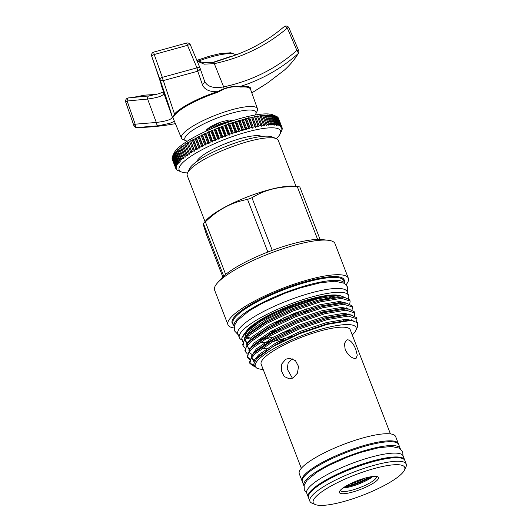 <?xml version="1.0" encoding="UTF-8"?>
<svg xmlns="http://www.w3.org/2000/svg" width="532" height="532" viewBox="0 0 532 532"><rect width="100%" height="100%" fill="white"/><g stroke="black" fill="none" stroke-linecap="round" stroke-linejoin="round"><path stroke-width="0.8" d="M203.35 62.676L213.571 62.158L230.409 56.565A40.645 9.004 -21.1 0 1 231.267 56.552M255.234 114.998A38.065 8.432 158.9 0 0 255.639 114.28A38.065 8.432 158.9 0 0 239.407 111.288A38.065 8.432 158.9 0 0 200.604 125.539A38.065 8.432 158.9 0 0 186.479 140.967A38.065 8.432 158.9 0 0 187.264 141.226M186.479 140.967L183.148 139.59A40.745 9.024 -21.1 0 1 181.432 138.114A40.745 9.024 -21.1 0 1 198.27 123.078A40.745 9.024 -21.1 0 1 257.461 108.774A40.745 9.024 -21.1 0 1 257.189 111.022L255.639 114.28M204.494 80.937L204.361 80.585A3.252 2.813 161.2 0 1 202.273 84.275L197.758 71.215A3.252 2.613 160.7 0 0 199.906 67.697L199.906 67.697A3.252 3.252 0 0 0 199.872 67.597A3.252 2.613 160.7 0 1 199.906 67.697L204.361 80.585A3.252 2.813 161.2 0 0 204.295 80.412C206.655 86.576 213.106 88.738 223.653 86.896C251.709 80.871 276.115 68.701 296.869 50.394A3.252 1.796 48.4 0 1 296.929 50.467A3.252 1.796 48.4 0 1 297.933 53.845C282.904 67.158 265.767 77.326 246.522 84.349L240.87 86.29A0.652 0.505 -94.8 0 0 240.717 87.075C235.762 86.191 230.25 86.822 224.178 88.99L217.388 92.435A41.303 9.15 158.9 0 0 190.529 103.76A41.303 9.15 158.9 0 0 175.194 114.46L172.72 117.22M174.423 121.296L169.981 123.264L158.363 125.791L136.91 127.554A3.252 1.689 -91 0 1 135.181 124.282A3.252 1.689 -91 0 1 135.181 124.189L156.308 122.453C166.948 121.156 172.262 119.288 172.242 116.847C170.486 110.377 166.343 97.788 159.806 79.069L151.7 56.259A3.252 2.633 160.8 0 1 151.693 56.246C158.031 74.4 162.067 86.683 163.809 93.12C163.876 95.607 158.476 97.582 147.617 99.045A3.252 1.669 -99 0 1 148.807 95.946L148.807 95.946A3.252 1.669 -99 0 1 148.927 95.933L128.731 97.881A3.252 1.689 -92 0 0 128.711 97.881L128.711 97.881A3.252 3.252 0 0 0 125.752 102.197A3.252 0.758 160.9 0 1 127.135 101.014A3.252 1.689 -92 0 1 128.711 97.881L148.807 95.946L159.021 93.705L163.45 91.856M133.825 125.419A3.252 0.758 -19.1 0 1 133.798 125.372A3.252 3.252 0 0 0 136.91 127.554A3.252 2.973 89.3 0 1 136.91 127.554L136.91 127.554A3.252 2.973 89.3 0 1 134.164 125.645M156.494 94.41L144.85 95.155L130.972 97.782M369.321 477.071A19.218 4.256 -21.1 0 1 345.96 486.088M365.471 478.009A18.66 4.136 -21.1 0 1 349.444 484.193M292.407 378.205L287.187 368.895L288.125 363.21L291.716 359.306L292.633 358.887M285.764 359.22L281.774 363.948L281.322 370.698L284.241 376.53L289.328 378.851L292.986 377.926L297.428 373.205L298.532 366.462L295.446 360.63L289.634 358.295L285.764 359.22M345.175 349.504C347.975 355.037 351.253 358.023 354.997 358.468L356.167 358.222L357.271 355.196L355.855 349.664C353.64 343.818 350.947 340.52 347.775 339.768L346.498 340.074L344.41 343.612L345.175 349.504M301.318 468.28L261.146 364.167A47.754 10.58 -21.1 0 1 290.931 341.69A47.754 10.58 -21.1 0 1 342.914 327.16A47.754 10.58 -21.1 0 1 350.256 329.787L390.428 433.899M263.16 369.381A54.005 11.963 -21.1 0 1 257.614 368.45A54.005 11.963 -21.1 0 1 283.656 343.512A54.005 11.963 -21.1 0 1 347.775 324.567A54.005 11.963 -21.1 0 1 355.748 330.585A54.005 11.963 -21.1 0 1 352.27 335M257.614 368.45L256.364 367.931L253.558 364.453L256.411 358.927L272.83 346.678L299.084 333.916L327.233 324.38L349.019 320.73L352.483 320.876L357.471 322.711L357.69 326.475L355.748 330.585M244.913 347.788L243.077 345.767L243.776 341.424L248.311 336.025L266.678 323.436L293.112 310.974L320.483 301.83L341.398 298.339L350.136 301.059L349.777 303.925M350.136 301.059L349.69 299.888L344.39 297.308L340.952 297.169L320.031 300.666L292.66 309.804L266.226 322.272L247.859 334.854L245.538 337.208L242.632 344.596L243.077 345.767M254.329 366.568L249.934 363.529L250.625 359.18L255.161 353.787L273.528 341.198L299.962 328.729L327.333 319.592L348.254 316.094L356.992 318.814L356.487 321.96M356.992 318.814L356.54 317.644L351.24 315.07L347.802 314.924L326.881 318.422L299.509 327.559L273.076 340.028L254.715 352.616L252.387 354.964L249.481 362.358L249.934 363.529M249.761 362.924L253.671 365.344M249.481 359.632L247.646 357.604L248.344 353.261L252.88 347.862L271.247 335.28L297.681 322.811L325.045 313.674L345.966 310.176L354.704 312.896L354.345 315.762M354.704 312.896L354.259 311.725L348.959 309.152L345.521 309.006L324.6 312.503L297.228 321.641L270.795 334.109L252.427 346.698L250.107 349.045L247.2 356.44L247.646 357.604M247.48 356.999L249.767 358.847M252.833 359.745L254.329 359.958M247.194 353.707L245.365 351.685L246.057 347.343L250.592 341.943L268.959 329.361L295.393 316.892L322.764 307.755L343.685 304.257L352.423 306.977L352.064 309.843M352.423 306.977L351.971 305.807L346.671 303.233L343.233 303.087L322.312 306.585L294.941 315.722L268.507 328.191L250.146 340.779L247.819 343.127L244.913 350.522L245.365 351.685M267.416 348.114L261.066 349.032M259.41 347.988L260.613 347.862M302.216 481.274A51.644 11.445 -21.1 0 1 302.003 480.848A51.644 11.445 -21.1 0 1 334.216 456.542A51.644 11.445 -21.1 0 1 390.422 440.822A51.644 11.445 -21.1 0 1 398.368 443.661A51.644 11.445 -21.1 0 1 398.495 444.127M302.003 480.848L299.263 473.746A51.644 11.445 -21.1 0 1 331.469 449.44A51.644 11.445 -21.1 0 1 387.682 433.72A51.644 11.445 -21.1 0 1 395.628 436.559L398.368 443.661M244.494 337.966A54.005 11.963 -21.1 0 1 245.578 332.267M244.514 333.391L246.416 331.25A54.005 11.963 -21.1 0 1 287.659 307.569A54.005 11.963 -21.1 0 1 336.503 295.353A54.005 11.963 -21.1 0 1 339.05 295.499L315.622 298.851L287.247 308.387L260.926 321.155L244.514 333.391L241.714 338.113L242.752 341.497M249.847 339.004A52.083 11.538 -21.1 0 1 246.662 337.647M245.664 335.499A52.083 11.538 -21.1 0 1 255.879 324.261M339.33 295.533A52.083 11.538 158.9 0 0 334.555 294.967A52.083 11.538 158.9 0 0 284.713 307.855A52.083 11.538 158.9 0 0 246.236 331.456M245.997 331.855A52.083 11.538 158.9 0 0 245.385 335.333L245.531 335.712M247.187 337.102A52.083 11.538 158.9 0 0 250.772 338.039M348.394 298.445A58.56 12.974 158.9 0 0 348.606 295.499A58.56 12.974 158.9 0 0 339.596 292.281A58.56 12.974 158.9 0 0 275.862 310.103A58.56 12.974 158.9 0 0 239.34 337.66A58.56 12.974 158.9 0 0 241.708 339.808M348.606 295.499L347.123 291.656A58.56 12.974 158.9 0 0 338.113 288.43A58.56 12.974 158.9 0 0 274.379 306.252A58.56 12.974 158.9 0 0 237.857 333.817L239.34 337.66M400.29 448.715A51.644 11.445 158.9 0 0 400.19 448.403A51.644 11.445 158.9 0 0 392.25 445.557A51.644 11.445 158.9 0 0 336.038 461.277A51.644 11.445 158.9 0 0 303.832 485.583A51.644 11.445 158.9 0 0 303.972 485.882M400.19 448.403L398.707 444.553A51.644 11.445 158.9 0 0 390.767 441.713A51.644 11.445 158.9 0 0 334.555 457.427A51.644 11.445 158.9 0 0 302.349 481.739L303.832 485.583M372.872 476.492A19.305 4.276 -21.1 0 1 342.941 488.037M376.317 476.419A19.305 4.276 -21.1 0 1 376.423 476.612A19.305 4.276 -21.1 0 1 364.38 485.703A19.305 4.276 -21.1 0 1 343.366 491.581A19.305 4.276 -21.1 0 1 340.394 490.517A19.305 4.276 -21.1 0 1 340.34 490.305M375.286 476.359A20.934 4.635 -21.1 0 1 377.62 476.725A20.934 4.635 -21.1 0 1 367.526 486.388A20.934 4.635 -21.1 0 1 342.668 493.736A20.934 4.635 -21.1 0 1 339.582 491.402A20.934 4.635 -21.1 0 1 354.664 481.786A20.934 4.635 -21.1 0 1 375.286 476.359M397.191 464.689A49.044 10.866 158.9 0 0 338.957 481.899A49.044 10.866 158.9 0 0 315.31 504.542A49.044 10.866 158.9 0 0 320.769 505.4A49.044 10.866 158.9 0 0 369.088 492.679A49.044 10.866 158.9 0 0 404.426 470.155A49.044 10.866 158.9 0 0 397.191 464.689M404.426 470.155L405.923 466.996A51.644 11.445 158.9 0 0 406.248 464.084A51.644 11.445 158.9 0 0 398.302 461.244A51.644 11.445 158.9 0 0 342.096 476.965A51.644 11.445 158.9 0 0 309.883 501.27A51.644 11.445 158.9 0 0 312.078 503.206L315.31 504.542M406.248 464.084L404.879 460.532A51.644 11.445 158.9 0 0 396.932 457.693A51.644 11.445 158.9 0 0 340.719 473.413A51.644 11.445 158.9 0 0 308.513 497.719L309.883 501.27M404.706 460.173A51.644 11.445 158.9 0 0 404.593 459.794A51.644 11.445 158.9 0 0 396.646 456.955A51.644 11.445 158.9 0 0 340.44 472.669A51.644 11.445 158.9 0 0 308.228 496.981A51.644 11.445 158.9 0 0 308.4 497.34M404.593 459.794L403.103 455.944A51.644 11.445 158.9 0 0 395.163 453.104A51.644 11.445 158.9 0 0 338.951 468.825A51.644 11.445 158.9 0 0 306.745 493.131L308.228 496.981M234.107 326.435A59.404 13.16 -21.1 0 1 234.1 326.422A59.404 13.16 -21.1 0 1 271.147 298.465A59.404 13.16 -21.1 0 1 335.805 280.384A59.404 13.16 -21.1 0 1 344.942 283.656A59.404 13.16 -21.1 0 1 344.942 283.669L343.798 280.697A59.404 13.16 -21.1 0 0 334.661 277.425A59.404 13.16 -21.1 0 0 270.003 295.506A59.404 13.16 -21.1 0 0 232.956 323.463L234.1 326.422M233.927 327.978A64.525 14.298 -21.1 0 1 227.949 324.72A64.525 14.298 -21.1 0 1 268.195 294.349A64.525 14.298 -21.1 0 1 338.425 274.705A64.525 14.298 -21.1 0 1 348.347 278.256A64.525 14.298 -21.1 0 1 346.113 284.687M227.949 324.72L214.589 290.086A64.525 14.298 -21.1 0 1 217.422 282.964A64.525 14.298 -21.1 0 1 266.692 254.675A64.525 14.298 -21.1 0 1 325.065 240.078A64.525 14.298 -21.1 0 1 328.104 240.258A64.525 14.298 -21.1 0 1 334.987 243.629L348.347 278.256M206.077 131.158L206.15 130.586A15.288 3.385 -21.1 0 1 220.454 122.187L207.746 129.456L206.589 130.919M218.659 125.732L228.175 122.274M214.436 127.494A31.88 7.062 -21.1 0 1 225.887 123.078M172.687 155.962L174.117 152.937A54.331 12.037 -21.1 0 1 213.266 127.986A54.331 12.037 -21.1 0 1 266.791 113.895A54.331 12.037 -21.1 0 1 272.843 114.846L275.629 116.009A56.931 12.615 158.9 0 0 274.938 115.796L274.352 115.65A56.931 12.615 158.9 0 0 273.548 115.497L272.876 115.397A56.931 12.615 158.9 0 0 271.945 115.291L271.187 115.238A56.931 12.615 158.9 0 0 270.15 115.191L268.999 114.859L272.996 125.22L273.694 124.368A56.931 12.615 -21.1 0 1 274.731 124.415L274.811 125.299L275.49 124.468A56.931 12.615 -21.1 0 1 276.414 124.568L276.434 125.479L277.086 124.668A56.931 12.615 -21.1 0 1 277.897 124.827L277.857 125.752L278.475 124.973A56.931 12.615 -21.1 0 1 279.167 125.186L279.067 126.131L279.652 125.372A56.931 12.615 -21.1 0 1 280.224 125.638L280.065 126.596L280.617 125.871A56.931 12.615 -21.1 0 1 281.062 126.19L280.843 127.161L281.355 126.463A56.931 12.615 -21.1 0 1 281.674 126.835L281.401 127.82L281.874 127.148A56.931 12.615 -21.1 0 1 282.033 127.494A56.931 12.615 -21.1 0 1 282.06 127.574L281.734 128.564L282.16 127.919A56.931 12.615 -21.1 0 1 282.219 128.392L281.847 129.396L282.219 128.777A56.931 12.615 -21.1 0 1 282.153 129.296L282.053 129.722A56.931 12.615 -21.1 0 1 281.854 130.287L281.388 131.304M280.224 125.638L276.68 116.468A56.931 12.615 158.9 0 0 276.115 116.195L279.652 125.372M281.062 126.19L277.518 117.02A56.931 12.615 158.9 0 0 277.072 116.694L276.707 116.528M281.674 126.835L278.136 117.658A56.931 12.615 158.9 0 0 277.817 117.286L277.578 117.166M278.522 118.397A56.931 12.615 158.9 0 0 278.489 118.317A56.931 12.615 158.9 0 0 278.329 117.971L278.229 117.918M276.321 138.639A54.331 12.037 158.9 0 0 280.178 133.858A54.331 12.037 158.9 0 0 272.158 127.806A54.331 12.037 158.9 0 0 207.653 146.865A54.331 12.037 158.9 0 0 181.459 171.949A54.331 12.037 158.9 0 0 187.503 172.9A54.331 12.037 158.9 0 0 187.523 172.907M261.797 136.445A35.458 7.854 158.9 0 0 211.417 150.084A35.458 7.854 158.9 0 0 196.807 161.515M296.065 186.453L278.309 140.441A48.798 10.813 158.9 0 0 276.234 138.606L272.198 136.937A45.546 10.088 158.9 0 0 267.124 136.145A45.546 10.088 158.9 0 0 222.25 147.956A45.546 10.088 158.9 0 0 189.439 168.877L187.563 172.82A48.798 10.813 158.9 0 0 187.257 175.573L205.013 221.591M276.234 138.606A48.798 10.813 158.9 0 0 270.801 137.755A48.798 10.813 158.9 0 0 222.722 150.41A48.798 10.813 158.9 0 0 187.563 172.82M206.276 220.162A51.238 11.352 -21.1 0 1 245.405 197.698A51.238 11.352 -21.1 0 1 291.755 186.107A51.238 11.352 -21.1 0 1 294.169 186.247L299.802 186.918A58.234 12.901 158.9 0 0 298.618 186.878A58.234 12.901 158.9 0 0 297.368 186.878C280.484 185.881 265.342 189.505 251.942 197.751A58.234 12.901 158.9 0 0 247.553 199.42C231.753 202.273 217.694 209.761 205.392 221.877A58.234 12.901 158.9 0 0 203.443 223.586L206.276 220.162M223.713 276.128L203.443 223.586C202.745 222.828 203.829 226.692 206.695 235.177L222.822 276.966M217.422 282.964L221.518 278.342A58.56 12.974 -21.1 0 1 266.233 252.667A58.56 12.974 -21.1 0 1 319.2 239.42A58.56 12.974 -21.1 0 1 321.96 239.58L328.104 240.258M371.635 476.652A22.244 4.928 -21.1 0 1 343.965 487.332M225.668 274.439L205.392 221.877M247.553 199.42L267.855 252.028M320.071 239.447L299.802 186.918M297.368 186.878L317.644 239.427M272.244 250.359L251.942 197.751M181.459 171.949L178.18 170.599A56.931 12.615 -21.1 0 1 177.615 170.333L177.222 170.107A56.931 12.615 -21.1 0 1 176.777 169.781L176.484 169.515A56.931 12.615 -21.1 0 1 176.165 169.136L176.89 169.336L175.966 168.83A56.931 12.615 -21.1 0 1 175.806 168.484A56.931 12.615 -21.1 0 1 175.773 168.405L176.558 168.591L175.68 168.052A56.931 12.615 -21.1 0 1 175.613 167.58L176.451 167.76L175.62 167.194A56.931 12.615 -21.1 0 1 175.686 166.676L176.564 166.849L175.786 166.257A56.931 12.615 -21.1 0 1 175.979 165.691L176.91 165.858L176.178 165.233A56.931 12.615 -21.1 0 1 176.504 164.627L177.475 164.787L176.804 164.142A56.931 12.615 -21.1 0 1 177.249 163.49L178.26 163.656L177.648 162.978A56.931 12.615 -21.1 0 1 178.22 162.293L179.264 162.453L178.712 161.748A56.931 12.615 -21.1 0 1 179.404 161.03L180.481 161.196L179.989 160.465A56.931 12.615 -21.1 0 1 180.8 159.713L181.911 159.886L181.478 159.128A56.931 12.615 -21.1 0 1 182.403 158.35L183.54 158.523L183.168 157.738A56.931 12.615 -21.1 0 1 184.212 156.94L185.362 157.12L185.056 156.308A56.931 12.615 -21.1 0 1 186.2 155.49L187.377 155.677L187.131 154.845A56.931 12.615 -21.1 0 1 188.381 154.007L189.565 154.207L189.385 153.349A56.931 12.615 -21.1 0 1 190.729 152.498L191.926 152.711L191.806 151.833A56.931 12.615 -21.1 0 1 193.242 150.975L194.446 151.201L194.393 150.303A56.931 12.615 -21.1 0 1 195.916 149.432L197.113 149.672L197.119 148.761A56.931 12.615 -21.1 0 1 198.722 147.889L199.919 148.149L199.985 147.211A56.931 12.615 -21.1 0 1 201.661 146.34L202.852 146.619L202.978 145.668A56.931 12.615 -21.1 0 1 204.714 144.804L205.891 145.103L206.077 144.132A56.931 12.615 -21.1 0 1 207.872 143.281L209.036 143.6L209.282 142.616A56.931 12.615 -21.1 0 1 211.118 141.771L212.261 142.117L212.561 141.126A56.931 12.615 -21.1 0 1 214.443 140.295L215.566 140.661L215.919 139.657A56.931 12.615 -21.1 0 1 217.827 138.852L218.925 139.238L219.324 138.234A56.931 12.615 -21.1 0 1 221.265 137.442L222.329 137.861L222.775 136.844A56.931 12.615 -21.1 0 1 224.73 136.086L225.761 136.525L226.253 135.507A56.931 12.615 -21.1 0 1 228.215 134.776L229.206 135.241L229.738 134.217A56.931 12.615 -21.1 0 1 231.706 133.519L232.65 134.017L233.222 132.993A56.931 12.615 -21.1 0 1 235.177 132.328L236.082 132.854L236.687 131.83A56.931 12.615 -21.1 0 1 238.629 131.205L239.486 131.756L240.125 130.739A56.931 12.615 -21.1 0 1 242.033 130.154L242.845 130.732L243.51 129.715A56.931 12.615 -21.1 0 1 245.385 129.176L246.143 129.781L246.828 128.777A56.931 12.615 -21.1 0 1 248.67 128.279L249.368 128.917L250.073 127.919A56.931 12.615 -21.1 0 1 251.862 127.467L252.507 128.132L253.232 127.141A56.931 12.615 -21.1 0 1 254.961 126.749L255.546 127.441L256.278 126.456A56.931 12.615 -21.1 0 1 257.947 126.117L258.472 126.835L259.21 125.871A56.931 12.615 -21.1 0 1 260.813 125.579L261.272 126.323L262.017 125.372A56.931 12.615 -21.1 0 1 263.533 125.133L263.938 125.904L264.677 124.973A56.931 12.615 -21.1 0 1 266.113 124.787L266.452 125.585L267.19 124.668A56.931 12.615 -21.1 0 1 268.527 124.541L268.806 125.366L269.531 124.468A56.931 12.615 -21.1 0 1 270.781 124.402L270.988 125.239L271.706 124.368A56.931 12.615 -21.1 0 1 272.85 124.355M278.329 117.971L281.874 127.148M277.817 117.286L281.355 126.463M277.072 116.694L280.617 125.871M275.629 116.009L279.167 125.186M274.938 115.796L278.475 124.973M274.352 115.65L277.897 124.827M273.548 115.497L277.086 124.668M272.876 115.397L276.414 124.568M271.945 115.291L275.49 124.468M271.187 115.238L274.731 124.415M270.15 115.191L273.694 124.368M269.305 115.178A56.931 12.615 158.9 0 0 268.161 115.191L271.706 124.368M268.161 115.191L266.991 114.885L270.781 124.402M267.237 115.225A56.931 12.615 158.9 0 0 265.993 115.291L269.531 124.468M265.993 115.291L264.81 115.005L268.527 124.541M264.989 115.371A56.931 12.615 158.9 0 0 263.646 115.497L267.19 124.668M263.646 115.497L262.456 115.225L266.452 125.585M262.456 115.225L266.113 124.787M262.575 115.617A56.931 12.615 158.9 0 0 261.139 115.796L264.677 124.973M261.139 115.796L259.942 115.544L263.938 125.904M259.942 115.544L263.533 125.133M259.995 115.956A56.931 12.615 158.9 0 0 258.479 116.195L262.017 125.372M258.479 116.195L257.275 115.963L261.272 126.323M257.275 115.963L260.813 125.579M257.269 116.402A56.931 12.615 158.9 0 0 255.673 116.694L259.21 125.871M255.673 116.694L254.476 116.475L258.472 126.835M254.476 116.475L257.947 126.117M254.409 116.94A56.931 12.615 158.9 0 0 252.74 117.286L256.278 126.456M252.74 117.286L251.55 117.08L255.546 127.441M251.55 117.08L254.961 126.749M251.423 117.572A56.931 12.615 158.9 0 0 249.688 117.971L253.232 127.141M249.688 117.971L248.511 117.772L252.507 128.132M248.511 117.772L248.324 118.297L251.862 127.467M248.324 118.297A56.931 12.615 158.9 0 0 246.535 118.742L250.073 127.919M246.535 118.742L245.372 118.556L249.368 128.917M245.372 118.556L245.126 119.108L248.67 128.279M245.126 119.108A56.931 12.615 158.9 0 0 243.29 119.6L246.828 128.777M243.29 119.6L242.146 119.427L246.143 129.781M242.146 119.427L241.847 119.999L245.385 129.176M241.847 119.999A56.931 12.615 158.9 0 0 239.965 120.545L243.51 129.715M239.965 120.545L238.848 120.372L242.845 130.732M238.848 120.372L238.496 120.977L242.033 130.154M238.496 120.977A56.931 12.615 158.9 0 0 236.58 121.562L240.125 130.739M236.58 121.562L235.49 121.396L239.486 131.756M235.49 121.396L235.091 122.028L238.629 131.205M235.091 122.028A56.931 12.615 158.9 0 0 233.149 122.653L236.687 131.83M233.149 122.653L232.085 122.493L236.082 132.854M232.085 122.493L231.639 123.151L235.177 132.328M231.639 123.151A56.931 12.615 158.9 0 0 229.684 123.816L233.222 132.993M229.684 123.816L228.654 123.657L232.65 134.017M228.654 123.657L228.162 124.348L231.706 133.519M228.162 124.348A56.931 12.615 158.9 0 0 226.2 125.047L229.738 134.217M226.2 125.047L225.209 124.88L229.206 135.241M225.209 124.88L224.677 125.599L228.215 134.776M224.677 125.599A56.931 12.615 158.9 0 0 222.708 126.33L226.253 135.507M222.708 126.33L221.764 126.164L225.761 136.525M221.764 126.164L221.192 126.909L224.73 136.086M221.192 126.909A56.931 12.615 158.9 0 0 219.237 127.667L222.775 136.844M219.237 127.667L218.326 127.5L222.329 137.861M218.326 127.5L217.721 128.272L221.265 137.442M217.721 128.272A56.931 12.615 158.9 0 0 215.786 129.057L219.324 138.234M215.786 129.057L214.928 128.884L218.925 139.238M214.928 128.884L214.29 129.675L217.827 138.852M214.29 129.675A56.931 12.615 158.9 0 0 212.374 130.486L215.919 139.657M212.374 130.486L211.57 130.3L215.566 140.661M211.57 130.3L210.905 131.118L214.443 140.295M210.905 131.118A56.931 12.615 158.9 0 0 209.023 131.949L212.561 141.126M209.023 131.949L208.265 131.756L212.261 142.117M208.265 131.756L207.58 132.601L211.118 141.771M207.58 132.601A56.931 12.615 158.9 0 0 205.738 133.446L209.282 142.616M205.738 133.446L205.039 133.239L209.036 143.6M205.039 133.239L204.328 134.104L207.872 143.281M204.328 134.104A56.931 12.615 158.9 0 0 202.539 134.962L206.077 144.132M202.539 134.962L201.894 134.742L205.891 145.103M201.894 134.742L201.176 135.627L204.714 144.804M201.176 135.627A56.931 12.615 158.9 0 0 199.44 136.491L202.978 145.668M199.44 136.491L198.848 136.258L202.852 146.619M198.848 136.258L198.117 137.163L201.661 146.34M198.117 137.163A56.931 12.615 158.9 0 0 196.448 138.034L199.985 147.211M196.448 138.034L195.922 137.788L199.919 148.149M195.922 137.788L195.178 138.712L198.722 147.889M195.178 138.712A56.931 12.615 158.9 0 0 193.582 139.584L197.119 148.761M193.582 139.584L193.116 139.317L197.113 149.672M193.116 139.317L192.371 140.255L195.916 149.432M192.371 140.255A56.931 12.615 158.9 0 0 190.848 141.126L194.393 150.303M190.848 141.126L194.446 151.201M190.449 140.84L189.705 141.798L193.242 150.975M189.705 141.798A56.931 12.615 158.9 0 0 188.268 142.662L191.806 151.833M188.268 142.662L191.926 152.711M187.929 142.35L187.191 143.321L190.729 152.498M187.191 143.321A56.931 12.615 158.9 0 0 185.848 144.179L189.385 153.349M185.848 144.179L189.565 154.207M185.568 143.846L184.837 144.83L188.381 154.007M184.837 144.83A56.931 12.615 158.9 0 0 183.593 145.668L187.131 154.845M183.593 145.668L187.377 155.677M183.374 145.316L182.662 146.313L186.2 155.49M182.662 146.313A56.931 12.615 158.9 0 0 181.518 147.131L185.056 156.308M181.518 147.131L185.362 157.12M181.365 146.759L180.667 147.763L184.212 156.94M180.667 147.763A56.931 12.615 158.9 0 0 179.63 148.561L183.168 157.738M179.63 148.561L179.543 148.162L178.865 149.173L182.403 158.35M178.865 149.173A56.931 12.615 158.9 0 0 177.934 149.951L181.478 159.128M177.934 149.951L177.914 149.525L177.262 150.543L180.8 159.713M177.262 150.543A56.931 12.615 158.9 0 0 176.451 151.287L179.989 160.465M176.451 151.287L175.866 151.859L179.404 161.03M175.866 151.859A56.931 12.615 158.9 0 0 175.168 152.578L178.712 161.748M175.168 152.578L174.676 153.116L178.22 162.293M174.676 153.116A56.931 12.615 158.9 0 0 174.104 153.801L177.648 162.978M174.104 153.801L173.711 154.32L177.249 163.49M173.711 154.32A56.931 12.615 158.9 0 0 173.259 154.965L176.804 164.142M173.259 154.965L172.96 155.45L176.504 164.627M172.96 155.45A56.931 12.615 158.9 0 0 172.641 156.062L176.178 165.233M172.641 156.062L172.907 155.497L172.441 156.514L175.979 165.691M172.441 156.514A56.931 12.615 158.9 0 0 172.242 157.08L175.786 166.257M172.282 157.173L175.686 166.676M172.142 157.499A56.931 12.615 158.9 0 0 172.075 158.017L175.62 167.194M172.149 158.21L175.613 167.58M172.075 158.403A56.931 12.615 158.9 0 0 172.135 158.882L175.68 168.052M172.255 159.174L175.773 168.405M233.269 120.578L229.073 119.986L220.454 122.187M270.941 332.906A56.937 12.615 158.9 0 0 274.984 331.835M337.567 303.513A56.937 12.615 158.9 0 0 338.505 302.775M269.651 333.65A58.56 12.974 158.9 0 0 273.408 332.673M263.799 337.255A52.083 11.538 158.9 0 0 266.073 336.856M280.716 333.271A52.083 11.538 158.9 0 0 290.552 330.126M263.267 338.598A52.083 11.538 -21.1 0 1 261.418 338.864M273.781 336.949A54.005 11.963 -21.1 0 1 265.182 338.844M262.07 339.376A54.005 11.963 -21.1 0 1 260.341 339.622M344.616 297.335L340.001 295.606L337.215 295.526L317.498 298.844L291.696 307.496L266.778 319.28L249.468 331.177L244.361 338.658M329.74 317.697L328.537 316.966M271.726 340.793A57.988 12.848 -21.1 0 1 268.733 341.491M258.718 343.153L265.102 342.209M346.658 307.855L345.66 308.786M271.446 340.952L268.653 341.537M172.893 117.639L174.503 114.028L163.304 80.565A3.252 0.379 -104.5 0 1 162.346 77.419A3.252 0.379 -104.5 0 1 162.327 77.34A3.252 0.798 -19.6 0 0 159.806 79.069A3.252 2.6 160.7 0 0 159.833 79.142A3.252 2.6 160.7 0 0 163.304 80.565L197.758 71.215A3.252 0.366 -105.9 0 0 196.973 67.95A3.252 0.366 -105.9 0 0 196.946 67.87A3.252 0.791 -22.7 0 1 199.839 67.511A3.252 0.791 -22.7 0 1 199.846 67.544L190.409 44.974A3.252 0.791 157.3 0 0 190.396 44.941A3.252 0.791 157.3 0 0 187.497 45.306L154.227 54.523L162.327 77.34L196.946 67.87L187.497 45.306A3.252 0.352 -106 0 0 186.506 43.072L153.941 52.03A3.252 3.252 0 0 0 151.693 56.246A3.252 0.798 160.4 0 1 154.227 54.523A3.252 0.366 -104.8 0 1 153.941 52.03M289.042 28.023A3.252 0.751 156.9 0 0 287.34 28.05L296.869 50.394A3.252 0.751 -23.1 0 1 298.572 50.367L289.042 28.023A3.252 3.252 0 0 0 283.935 26.826L283.935 26.826A3.252 1.796 49.5 0 1 287.34 28.05C266.472 45.792 242.127 57.656 214.31 63.654L204.155 64.159L197.159 61.107M144.285 95.241A3.252 2.673 74.1 0 1 144.85 95.155A3.252 1.689 88.4 0 1 145.083 95.115L145.083 95.115A3.252 3.252 0 0 0 144.285 95.241L130.892 97.788M158.363 125.791A3.252 1.676 -98.4 0 1 156.308 122.453L147.617 99.045L127.135 101.014L135.181 124.189A3.252 0.758 -19.1 0 0 133.798 125.372L125.752 102.197M229.026 57.29L213.631 62.424L202.147 62.337L196.847 60.362L209.954 56.026L219.776 53.699L230.682 52.761L236.195 54.803M284.553 69.965A3.252 2.467 -132.5 0 1 284.52 69.998L284.52 69.998A3.252 2.467 -132.5 0 1 284.487 70.025C290.239 64.758 294.721 59.365 297.933 53.845A3.252 2.753 -149.8 0 0 298.392 53.28L298.392 53.28A3.252 3.252 0 0 0 298.572 50.367A3.252 0.751 -23.1 0 1 298.585 50.427M284.467 70.044L284.467 70.044A3.252 1.796 -131.2 0 0 284.487 70.025L267.802 82.773A3.252 1.782 -123.6 0 1 267.682 82.866L284.467 70.044A3.252 3.252 0 0 0 284.52 69.998C290.399 64.618 295.021 59.045 298.392 53.28M175.194 114.46A0.652 0.585 41.2 0 0 174.503 114.028A41.835 9.27 -21.1 0 1 217.236 91.717C209.089 91.87 204.102 89.389 202.273 84.275M217.388 92.435L217.236 91.717L224.045 88.678C230.123 86.643 235.729 85.845 240.87 86.29A41.835 9.27 -21.1 0 1 244.348 86.151A41.835 9.27 -21.1 0 1 250.811 90.054M251.816 92.887L267.802 82.773M337.833 302.821A55.887 12.382 -21.1 0 1 336.829 303.606M324.706 311.42A55.887 12.382 -21.1 0 1 320.809 313.534M276.061 331.276A55.887 12.382 -21.1 0 1 271.819 332.414M257.568 334.056A52.083 11.538 158.9 0 0 259.151 333.877M270.057 331.848A52.083 11.538 158.9 0 0 280.457 329.062M334.089 304.018A52.083 11.538 158.9 0 0 335.286 303.054M161.043 83.936A40.558 8.984 158.9 0 0 161.143 85L160.937 83.591M236.062 54.856A40.558 8.984 158.9 0 0 198.15 61.167M327.14 298.04A59.404 13.16 -21.1 0 1 324.64 299.529M306.332 308.839A59.404 13.16 -21.1 0 1 283.869 317.73M263.832 323.636A59.404 13.16 -21.1 0 1 260.979 324.294M233.435 324.693A60.056 13.307 -21.1 0 1 265.721 296.63A60.056 13.307 -21.1 0 1 334.941 276.567A60.056 13.307 -21.1 0 1 344.271 281.927M325.87 298.286A60.056 13.307 -21.1 0 1 323.09 299.895M265.288 322.798A60.056 13.307 -21.1 0 1 262.17 323.556M231.373 121.19L220.128 124.428L213.053 128.072M232.564 120.804L231.061 120.684L219.935 123.916L210.699 129.083M253.997 364.686L254.103 360.397L258.605 354.857L275.915 342.954L300.833 331.17L326.628 322.525L346.352 319.2L354.252 321.162M251.21 356.413L256.318 348.939L273.628 337.035L298.545 325.252L324.347 316.607L344.064 313.282L351.898 315.15M248.929 350.495L254.037 343.014L271.347 331.117L296.264 319.333L322.066 310.688L341.783 307.363L349.61 309.232M246.642 344.576L251.749 337.095L269.059 325.198L293.977 313.415L319.779 304.77L339.496 301.445L347.329 303.313M291.942 336.443L272.723 341.65M268.986 342.395L266.665 342.801M244.86 341.012L244.501 340.261M256.411 358.927L259.097 356.134L276.407 344.237L301.325 332.453L327.127 323.808L346.844 320.483L351.213 320.769M253.704 361.401L251.736 357.484M253.638 353.64L256.816 350.216L274.12 338.319L299.044 326.535L324.839 317.89L344.563 314.565L351.24 315.07M251.357 347.722L254.529 344.297L271.839 332.4L296.756 320.616L322.558 311.965L342.276 308.646L348.959 309.152M343.546 320.67L342.827 321.195M266.865 350.389L266.333 350.462M249.136 349.557L247.167 345.64M247.819 343.127L252.248 338.379L269.558 326.482L294.475 314.698L320.271 306.046L339.995 302.728L346.671 303.233M286.063 339.682L277.884 341.87M265.933 344.271L264.045 344.543M246.855 343.639L244.886 339.722M246.788 335.885L249.96 332.46L267.27 320.563L292.188 308.773L317.99 300.128L337.707 296.803L342.528 297.182M213.571 62.158L213.631 62.424A3.252 1.629 78 0 1 214.31 63.654L223.653 86.896A3.252 1.623 78 0 1 224.045 88.678L224.178 88.99M173.1 118.131A3.252 3.185 164.9 0 1 172.242 116.847L163.809 93.12A3.252 3.185 164.9 0 1 163.736 92.887L163.736 92.887A3.252 3.185 164.9 0 1 163.683 92.668M257.461 108.774L250.525 89.263A41.303 9.15 158.9 0 0 240.717 87.075M330.651 297.448A52.083 11.538 -21.1 0 1 329.089 298.585M312.304 308.341A52.083 11.538 -21.1 0 1 303.094 312.623M288.364 318.455A52.083 11.538 -21.1 0 1 272.045 323.562M329.813 297.574A52.735 11.684 -21.1 0 1 328.091 298.785M281.967 320.124A52.735 11.684 -21.1 0 1 273.973 322.545M181.432 138.114L172.714 117.206M137.11 127.554A227.723 227.723 0 0 0 175.4 123.637M199.872 67.597A3.252 3.252 0 0 0 199.839 67.511L190.396 44.941A3.252 3.252 0 0 0 186.506 43.072M347.516 292.673L347.622 287.087L344.397 283.303L335.02 281.215L320.231 282.785L300.008 287.985L284.886 293.285L261.943 303.519L248.896 311.027L237.279 320.583L234.273 325.77L234.406 330.751L238.25 334.834M403.03 455.764L402.711 451.801L399.499 448.197L391.353 446.448L378.518 447.804L361.062 452.293L348.021 456.868L328.869 465.367L317.458 471.857L307.11 480.203L304.178 485.064L304.277 489.859L306.678 492.945M262.229 323.516L265.355 322.758M323.01 299.915L325.79 298.306M280.178 133.858L281.614 130.839M278.489 118.317L282.033 127.494M172.262 159.307L175.806 168.484M338.724 302.768L337.793 303.479M274.858 331.902L270.828 332.972M342.508 297.182L344.39 297.308M351.2 320.769L352.483 320.876M254.914 360.836L252.028 358.648L251.889 357.285M253.651 353.634L252.387 354.964M350.482 320.656L351.286 319.606M252.481 354.864L249.741 352.729L249.601 351.366M348.194 314.731L349.005 313.687M250.193 348.945L249.488 348.666M345.913 308.813L346.718 307.769M247.912 343.027L245.172 340.892L245.033 339.529M246.801 335.878L245.538 337.208M252.374 346.485L250.107 349.045M163.736 92.887C162.034 86.603 158.024 74.394 151.693 56.246M228.986 57.303C249.568 50.666 267.889 40.505 283.935 26.826M156.614 94.377L145.083 95.115M251.822 92.9L267.682 82.866M161.143 85L162.918 89.994M274.06 322.505L282.093 320.065M328.005 298.798L329.734 297.588"/></g></svg>

